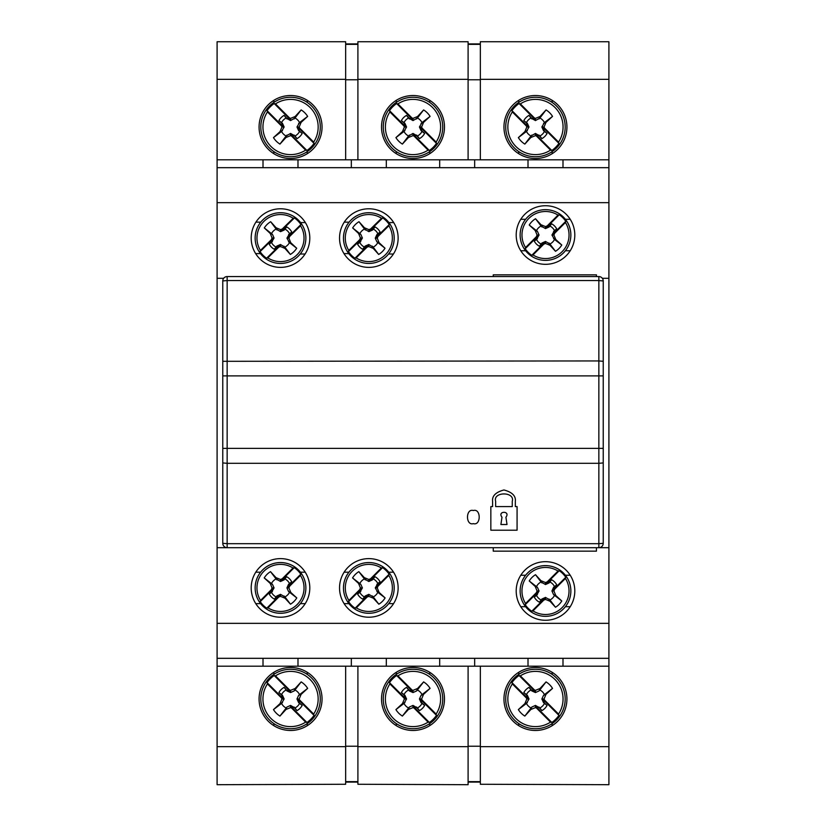 <?xml version="1.0" encoding="UTF-8"?>
<svg xmlns="http://www.w3.org/2000/svg" width="826" height="826" viewBox="0 0 826 826"><rect width="100%" height="100%" fill="white"/><g stroke="black" fill="none" stroke-linecap="round" stroke-linejoin="round"><path stroke-width="1.24" d="M473.35 523.632C465.554 525.966 465.554 508.186 473.35 510.52C481.135 508.186 481.135 525.966 473.35 523.632M598.85 276.565L227.15 276.565L227.15 280.561L222.772 280.933A4.378 4.378 0 0 1 227.15 276.565A4.378 4.378 0 0 0 222.772 280.933L222.772 375.882L598.85 375.882L598.85 360.941L603.228 361.313L603.228 280.933L598.85 280.561L598.85 276.565A4.378 4.378 0 0 1 603.228 280.933A4.378 4.378 0 0 0 598.85 276.565M598.85 547.69A4.378 4.378 0 0 0 603.228 543.312A4.378 4.378 0 0 1 598.85 547.69L608.907 547.69L608.907 167.678L217.093 167.678L217.093 547.69L227.15 547.69A4.378 4.378 0 0 1 222.772 543.312L227.15 543.684L227.15 547.69L598.85 547.69L598.85 543.684L227.15 543.684L227.15 463.314L598.85 463.314L598.85 543.684L603.228 543.312L603.228 361.313M227.15 547.69A4.378 4.378 0 0 1 222.772 543.312L222.772 375.882M515.331 501.33C515.971 495.961 512.182 492.172 503.953 489.963C495.734 492.172 491.945 495.961 492.585 501.33L492.585 506.586L490.84 506.586L490.84 530.199L517.076 530.199L517.076 506.586L515.331 506.586L515.331 501.33M495.652 501.33C492.699 491.47 515.217 491.47 512.265 501.33L512.265 506.586L495.652 506.586L495.652 501.33M501.991 517.231C497.015 510.675 510.902 510.675 505.925 517.231L507.019 524.51L500.897 524.51L501.991 517.231M566.925 127.008A31.481 31.481 0 0 1 535.444 158.499A31.481 31.481 0 0 1 503.953 127.008A31.481 31.481 0 0 1 535.444 95.527A31.481 31.481 0 0 1 566.925 127.008M444.481 127.008A31.481 31.481 0 0 1 413 158.499A31.481 31.481 0 0 1 381.519 127.008A31.481 31.481 0 0 1 413 95.527A31.481 31.481 0 0 1 444.481 127.008M322.047 127.008A31.481 31.481 0 0 1 290.556 158.499A31.481 31.481 0 0 1 259.075 127.008A31.481 31.481 0 0 1 290.556 95.527A31.481 31.481 0 0 1 322.047 127.008M217.093 167.678L217.093 41.734L345.66 41.734L345.66 159.81M608.907 79.348L608.907 41.734L480.34 41.734L480.34 79.348L608.907 79.348L608.907 159.81L562.991 159.81L562.991 167.678M608.907 167.678L608.907 159.81M480.34 159.81L480.34 79.348M357.906 159.81L357.906 79.348L468.094 79.348L468.094 159.81M217.093 79.348L345.66 79.348M528.01 167.678L528.01 159.81L562.991 159.81M528.01 159.81L474.661 159.81L474.661 167.678M474.661 159.81L386.32 159.81L386.32 167.678M439.68 167.678L439.68 159.81M386.32 159.81L297.99 159.81L297.99 167.678M351.339 167.678L351.339 159.81M297.99 159.81L217.093 159.81M263.009 167.678L263.009 159.81M357.906 44.356L345.66 44.356M468.094 79.348L468.094 41.734L357.906 41.734L357.906 79.348M480.34 44.356L468.094 44.356M468.094 79.771L480.34 79.771M345.66 79.771L357.906 79.771M368.83 613.284A25.358 25.358 0 0 1 343.471 587.916A25.358 25.358 0 0 1 368.83 562.558A25.358 25.358 0 0 1 394.198 587.916A25.358 25.358 0 0 1 368.83 613.284M388.767 575.402A23.541 23.541 0 0 1 356.316 607.853L355.108 608.204A24.491 24.491 0 0 1 348.551 601.648L348.902 600.43A23.541 23.541 0 0 1 381.344 567.978L382.562 567.638A24.491 24.491 0 0 1 389.118 574.194L388.767 575.402L377.967 586.202L376.46 586.842L389.118 574.194M368.83 596.351L368.83 594.348L365.206 595.98L362.697 599.139L364.916 596.713L367.756 595.546L367.126 597.053L368.83 596.351L373.331 598.2L378.835 604.198L373.259 596.899A10.015 10.015 0 0 0 377.812 592.345L385.112 597.91L379.113 592.418L377.265 587.916L377.967 586.202M348.902 600.43L359.702 589.63L361.21 588.99L360.033 591.839L357.617 594.059L359.847 592.345A10.015 10.015 0 0 0 364.4 596.899M359.847 592.345L362.407 587.916L360.766 584.292L352.557 577.921L358.556 583.424L360.404 587.916L359.702 589.63M352.557 577.921A19.101 19.101 0 0 1 358.835 571.644L364.4 578.933A10.015 10.015 0 0 0 359.847 583.486M364.4 578.933L368.83 581.494L372.464 579.852L374.973 576.693L372.753 579.119L369.903 580.286L370.544 578.789L368.83 579.491L364.338 577.642L358.835 571.644M370.544 578.789L381.344 567.978M367.126 597.053L356.316 607.853M385.112 597.91A19.101 19.101 0 0 1 378.835 604.198M361.21 588.99L348.551 601.648M382.562 567.638L369.903 580.286M355.108 608.204L367.756 595.546M357.617 594.059A12.793 12.793 0 0 0 362.697 599.139M376.46 586.842L377.627 584.003L380.053 581.783A12.793 12.793 0 0 0 374.973 576.693M365.206 595.98L364.916 596.713M360.033 591.839L360.766 591.55M372.464 579.852L372.753 579.119M380.053 581.783L377.812 583.486A10.015 10.015 0 0 0 373.259 578.933M377.812 583.486L375.262 587.916L377.812 592.345M377.627 584.003L376.893 584.292M373.259 596.899L368.83 594.348M373.331 598.2L372.464 595.98M364.338 577.642L365.206 579.852M368.83 581.494L368.83 579.491M379.113 592.418L376.893 591.55M358.556 583.424L360.766 584.292M377.265 587.916L375.262 587.916M360.404 587.916L362.407 587.916M545.501 260.386A25.358 25.358 0 0 1 520.132 235.018A25.358 25.358 0 0 1 545.501 209.659A25.358 25.358 0 0 1 570.859 235.018A25.358 25.358 0 0 1 545.501 260.386A25.358 25.358 0 0 1 520.143 235.018A25.358 25.358 0 0 1 545.501 209.67A25.358 25.358 0 0 1 570.849 235.018A25.358 25.358 0 0 1 545.501 260.376M565.438 222.504A23.541 23.541 0 0 1 532.987 254.955L531.768 255.306A24.491 24.491 0 0 1 525.212 248.75L525.563 247.532A23.541 23.541 0 0 1 558.015 215.09L559.233 214.739A24.491 24.491 0 0 1 565.779 221.296L565.438 222.504L554.628 233.314L553.131 233.944L565.779 221.296M545.501 243.453L545.501 241.45L541.866 243.081L539.357 246.241L541.577 243.815L544.427 242.648L543.787 244.155L545.501 243.453L550.002 245.301L555.495 251.3L549.93 244A10.015 10.015 0 0 0 554.483 239.447L561.783 245.023L555.774 239.519L553.926 235.018L554.628 233.314M525.563 247.532L536.363 236.732L537.871 236.091L536.704 238.941L534.277 241.161L536.518 239.447A10.015 10.015 0 0 0 541.071 244M536.518 239.447L539.068 235.018L537.437 231.394L529.218 225.023L535.227 230.526L537.076 235.018L536.363 236.732M529.218 225.023A19.101 19.101 0 0 1 535.506 218.745L541.071 226.035A10.015 10.015 0 0 0 536.518 230.588M541.071 226.035L545.501 228.595L549.135 226.954L551.644 223.805L549.414 226.221L546.575 227.398L547.215 225.89L545.501 226.592L540.999 224.744L535.506 218.745M547.215 225.89L558.015 215.09M543.787 244.155L532.987 254.955M561.783 245.023A19.101 19.101 0 0 1 555.495 251.3M537.871 236.091L525.212 248.75M559.233 214.739L546.575 227.398M531.768 255.306L544.427 242.648M534.277 241.161A12.793 12.793 0 0 0 539.357 246.241M553.131 233.944L554.298 231.104L556.724 228.885A12.793 12.793 0 0 0 551.644 223.805M541.866 243.081L541.577 243.815M536.704 238.941L537.437 238.652M549.135 226.954L549.414 226.221M556.724 228.885L554.483 230.588A10.015 10.015 0 0 0 549.93 226.035M554.483 230.588L551.933 235.018L554.483 239.447M554.298 231.104L553.565 231.394M549.93 244L545.501 241.45M550.002 245.301L549.135 243.081M540.999 224.744L541.866 226.954M545.501 228.595L545.501 226.592M555.774 239.519L553.565 238.652M535.227 230.526L537.437 231.394M553.926 235.018L551.933 235.018M537.076 235.018L539.068 235.018M383.264 698.992A29.736 29.736 0 0 1 413 669.256A29.736 29.736 0 0 1 442.736 698.992A29.736 29.736 0 0 1 413 728.728A29.736 29.736 0 0 1 383.264 698.992A29.726 29.726 0 0 1 413 669.267A29.726 29.726 0 0 1 442.726 698.992A29.726 29.726 0 0 1 413 728.718A29.726 29.726 0 0 1 383.274 698.992M397.915 675.875A27.599 27.599 0 0 1 436.118 714.067L436.489 715.368A28.642 28.642 0 0 1 429.375 722.482L428.085 722.11A27.599 27.599 0 0 1 389.882 683.907L389.511 682.617A28.642 28.642 0 0 1 396.625 675.503L397.915 675.875L411.998 689.947L412.701 691.579L396.625 675.503M419.432 698.992L421.064 702.616L424.626 705.435L421.91 702.957L420.403 699.292L422.034 699.994L421.632 698.992L423.511 694.398L430.088 688.378L421.064 695.358L419.432 698.992L421.632 698.992M428.085 722.11L414.002 708.027L413.299 706.395L416.965 707.903L419.453 710.618L417.429 707.975A10.015 10.015 0 0 0 421.983 703.422M417.429 707.975L413 705.414L409.366 707.056L402.386 716.08L408.405 709.503L413 707.614L414.002 708.027M402.386 716.08A20.113 20.113 0 0 1 395.912 709.606L404.017 703.422A10.015 10.015 0 0 0 408.571 707.975M404.017 703.422L406.568 698.992L404.936 695.358L401.374 692.539L404.09 695.027L405.597 698.693L403.966 697.991L404.368 698.992L402.489 703.576L395.912 709.606M422.034 699.994L436.118 714.067M412.701 691.579L409.035 690.071L406.547 687.366L409.366 690.928L413 692.56L416.634 690.928L423.614 681.904L417.595 688.471L413 690.36L411.998 689.947M423.614 681.904A20.113 20.113 0 0 1 430.088 688.378M403.966 697.991L389.882 683.907M436.489 715.368L420.403 699.292M413.299 706.395L429.375 722.482M389.511 682.617L405.597 698.693M406.547 687.366A13.299 13.299 0 0 0 401.374 692.539M419.453 710.618A13.299 13.299 0 0 0 424.626 705.435M404.09 695.027L404.936 695.358M408.571 690.009A10.015 10.015 0 0 0 404.017 694.563M409.035 690.071L409.366 690.928M421.064 702.616L421.91 702.957M416.965 707.903L416.634 707.056M417.429 690.009A10.015 10.015 0 0 1 421.983 694.563M404.368 698.992L406.568 698.992M402.489 703.576L404.936 702.616M421.064 695.358L423.511 694.398M417.595 688.471L416.634 690.928M413 690.36L413 692.56M408.405 709.503L409.366 707.056M413 707.614L413 705.414M320.292 127.008A29.736 29.736 0 0 1 290.556 156.744A29.736 29.736 0 0 1 260.82 127.008A29.736 29.736 0 0 1 290.556 97.272A29.736 29.736 0 0 1 320.292 127.008A29.726 29.726 0 0 1 290.556 156.734A29.726 29.726 0 0 1 260.83 127.008A29.726 29.726 0 0 1 290.556 97.282A29.726 29.726 0 0 1 320.281 127.008M275.481 103.89A27.599 27.599 0 0 1 313.673 142.093L314.045 143.383A28.642 28.642 0 0 1 306.931 150.497L305.641 150.125A27.599 27.599 0 0 1 267.438 111.933L267.066 110.632A28.642 28.642 0 0 1 274.18 103.518L275.481 103.89L289.554 117.973L290.256 119.605L274.18 103.518M299.539 122.578L296.988 127.008L298.62 130.642L302.182 133.461L299.477 130.973L297.969 127.307L299.601 128.009L299.188 127.008L301.077 122.424L307.644 116.394L299.539 122.578A10.015 10.015 0 0 0 294.985 118.025L301.17 109.92L295.15 116.497L290.556 118.386L289.554 117.973M305.641 150.125L291.557 136.053L290.855 134.421L294.521 135.929L297.009 138.634L294.985 135.991A10.015 10.015 0 0 0 299.539 131.437M294.985 135.991L290.556 133.44L286.126 135.991A10.015 10.015 0 0 1 281.573 131.437L284.134 127.008L282.492 123.384L278.93 120.565L281.645 123.043L283.153 126.708L281.521 126.006L281.934 127.008L280.045 131.602L273.468 137.622L281.573 131.437M281.521 126.006L267.438 111.933M286.126 135.991L279.942 144.096L285.972 137.529L290.556 135.64L291.557 136.053M279.942 144.096A20.113 20.113 0 0 1 273.468 137.622M299.601 128.009L313.673 142.093M301.17 109.92A20.113 20.113 0 0 1 307.644 116.394M290.855 134.421L306.931 150.497M267.066 110.632L283.153 126.708M314.045 143.383L297.969 127.307M297.009 138.634A13.299 13.299 0 0 0 302.182 133.461M290.256 119.605L286.591 118.097L284.113 115.382A13.299 13.299 0 0 0 278.93 120.565M299.477 130.973L298.62 130.642M294.521 135.929L294.19 135.072M282.492 123.384L281.645 123.043M284.113 115.382L286.126 118.025A10.015 10.015 0 0 0 281.573 122.578M286.126 118.025L290.556 120.586L294.985 118.025M286.591 118.097L286.932 118.944M299.188 127.008L296.988 127.008M301.077 122.424L298.62 123.384M282.492 130.642L280.045 131.602M285.972 137.529L286.932 135.072M284.134 127.008L281.934 127.008M290.556 135.64L290.556 133.44M295.15 116.497L294.19 118.944M290.556 118.386L290.556 120.586M545.501 616.341A25.358 25.358 0 0 1 520.132 590.982A25.358 25.358 0 0 1 545.501 565.614A25.358 25.358 0 0 1 570.859 590.982A25.358 25.358 0 0 1 545.501 616.341A25.358 25.358 0 0 1 520.143 590.982A25.358 25.358 0 0 1 545.501 565.624A25.358 25.358 0 0 1 570.849 590.982A25.358 25.358 0 0 1 545.501 616.33M565.438 578.468A23.541 23.541 0 0 1 532.987 610.91L531.768 611.261A24.491 24.491 0 0 1 525.212 604.704L525.563 603.496A23.541 23.541 0 0 1 558.015 571.045L559.233 570.694A24.491 24.491 0 0 1 565.779 577.25L565.438 578.468L554.628 589.268L553.131 589.909L565.779 577.25M553.131 589.909L554.298 587.059L556.724 584.839L553.565 587.348L551.933 590.982L553.565 594.606L561.783 600.977L555.774 595.474L553.926 590.982L554.628 589.268M561.783 600.977A19.101 19.101 0 0 1 555.495 607.255L549.93 599.965A10.015 10.015 0 0 0 554.483 595.412M549.93 599.965L545.501 597.404L541.866 599.046L539.357 602.195L541.577 599.779L544.427 598.602L543.787 600.11L545.501 599.408L550.002 601.256L555.495 607.255M525.563 603.496L536.363 592.686L537.871 592.056L536.704 594.896L534.277 597.115L536.518 595.412A10.015 10.015 0 0 0 541.071 599.965M536.518 595.412L539.068 590.982L537.437 587.348L529.218 580.977L535.227 586.481L537.076 590.982L536.363 592.686M559.233 570.694L546.575 583.352L547.215 581.845L545.501 582.547L540.999 580.699L535.506 574.7L541.071 582A10.015 10.015 0 0 0 536.518 586.553M547.215 581.845L558.015 571.045M529.218 580.977A19.101 19.101 0 0 1 535.506 574.7M543.787 600.11L532.987 610.91M537.871 592.056L525.212 604.704M531.768 611.261L544.427 598.602M534.277 597.115A12.793 12.793 0 0 0 539.357 602.195M556.724 584.839A12.793 12.793 0 0 0 551.644 579.759L549.414 582.185L546.575 583.352M541.866 599.046L541.577 599.779M545.501 599.408L545.501 597.404M536.704 594.896L537.437 594.606M541.071 582L545.501 584.55L549.135 582.919L551.644 579.759M549.135 582.919L549.414 582.185M554.483 586.553A10.015 10.015 0 0 0 549.93 582M554.298 587.059L553.565 587.348M550.002 601.256L549.135 599.046M540.999 580.699L541.866 582.919M545.501 584.55L545.501 582.547M555.774 595.474L553.565 594.606M535.227 586.481L537.437 587.348M553.926 590.982L551.933 590.982M537.076 590.982L539.068 590.982M280.262 263.442A25.358 25.358 0 0 1 255.141 237.847A25.358 25.358 0 0 1 280.737 212.716A25.358 25.358 0 0 1 305.857 238.322A25.358 25.358 0 0 1 280.262 263.442A25.358 25.358 0 0 1 255.151 237.96A25.358 25.358 0 0 1 280.737 212.726A25.358 25.358 0 0 1 305.857 238.198A25.358 25.358 0 0 1 280.262 263.432M300.55 225.756A23.541 23.541 0 0 1 267.8 257.898L266.581 258.239A24.491 24.491 0 0 1 260.087 251.62L260.448 250.412A23.541 23.541 0 0 1 293.199 218.26L294.417 217.93A24.491 24.491 0 0 1 300.912 224.538L300.55 225.756L289.647 236.453L288.14 237.083L300.912 224.538M284.846 247.108L280.437 244.506L276.793 246.107L274.253 249.245L276.504 246.84L279.353 245.704L278.703 247.201L280.417 246.509L284.898 248.399L290.349 254.449L284.846 247.108A10.015 10.015 0 0 0 289.441 242.596L296.689 248.234L290.731 242.679L288.924 238.156L289.647 236.453M260.448 250.412L271.351 239.705L272.859 239.086L271.671 241.915L269.224 244.114L271.475 242.431A10.015 10.015 0 0 0 275.987 247.026M271.475 242.431L274.067 238.022L272.466 234.377L264.31 227.935L270.267 233.49L272.074 238.002L271.351 239.705M264.31 227.935A19.101 19.101 0 0 1 270.66 221.709L276.152 229.06A10.015 10.015 0 0 0 271.558 233.572M276.152 229.06L280.561 231.652L284.206 230.051L286.746 226.923L284.495 229.318L281.645 230.464L282.296 228.967L280.582 229.649L276.101 227.759L270.66 221.709M282.296 228.967L293.199 218.26M278.703 247.201L267.8 257.898M296.689 248.234A19.101 19.101 0 0 1 290.349 254.449M272.859 239.086L260.087 251.62M294.417 217.93L281.645 230.464M266.581 258.239L279.353 245.704M269.224 244.114A12.793 12.793 0 0 0 274.253 249.245M288.14 237.083L289.337 234.243L291.774 232.044A12.793 12.793 0 0 0 286.746 226.923M276.793 246.107L276.504 246.84M280.417 246.509L280.437 244.506M271.671 241.915L272.404 241.636M284.206 230.051L284.495 229.318M291.774 232.044L289.523 233.737A10.015 10.015 0 0 0 285.011 229.143M289.523 233.737L286.932 238.146L289.441 242.596M289.337 234.243L288.594 234.522M284.898 248.399L284.051 246.179M276.101 227.759L276.947 229.989M280.561 231.652L280.582 229.649M290.731 242.679L288.532 241.791M270.267 233.49L272.466 234.377M288.924 238.156L286.932 238.146M272.074 238.002L274.067 238.022M280.499 613.284A25.358 25.358 0 0 1 255.141 587.916A25.358 25.358 0 0 1 280.499 562.558A25.358 25.358 0 0 1 305.868 587.916A25.358 25.358 0 0 1 280.499 613.284M300.437 575.402A23.541 23.541 0 0 1 267.985 607.853L266.767 608.204A24.491 24.491 0 0 1 260.221 601.648L260.562 600.43A23.541 23.541 0 0 1 293.013 567.978L294.232 567.638A24.491 24.491 0 0 1 300.788 574.194L300.437 575.402L289.637 586.202L288.129 586.842L300.788 574.194M288.129 586.842L289.296 584.003L291.723 581.783L288.563 584.292L286.932 587.916L288.563 591.55L296.782 597.91L290.773 592.418L288.924 587.916L289.637 586.202M296.782 597.91A19.101 19.101 0 0 1 290.494 604.198L284.929 596.899A10.015 10.015 0 0 0 289.482 592.345M284.929 596.899L280.499 594.348L276.865 595.98L274.356 599.139L276.586 596.713L279.425 595.546L278.785 597.053L280.499 596.351L285.001 598.2L290.494 604.198M260.562 600.43L271.372 589.63L272.869 588.99L271.702 591.839L269.276 594.059L271.517 592.345A10.015 10.015 0 0 0 276.07 596.899M271.517 592.345L274.067 587.916L272.435 584.292L264.217 577.921L270.226 583.424L272.074 587.916L271.372 589.63M294.232 567.638L281.573 580.286L282.213 578.789L280.499 579.491L275.998 577.642L270.505 571.644L276.07 578.933A10.015 10.015 0 0 0 271.517 583.486M282.213 578.789L293.013 567.978M264.217 577.921A19.101 19.101 0 0 1 270.505 571.644M278.785 597.053L267.985 607.853M272.869 588.99L260.221 601.648M266.767 608.204L279.425 595.546M269.276 594.059A12.793 12.793 0 0 0 274.356 599.139M291.723 581.783A12.793 12.793 0 0 0 286.643 576.693L284.423 579.119L281.573 580.286M276.865 595.98L276.586 596.713M280.499 596.351L280.499 594.348M271.702 591.839L272.435 591.55M276.07 578.933L280.499 581.494L284.134 579.852L286.643 576.693M284.134 579.852L284.423 579.119M289.482 583.486A10.015 10.015 0 0 0 284.929 578.933M289.296 584.003L288.563 584.292M285.001 598.2L284.134 595.98M275.998 577.642L276.865 579.852M280.499 581.494L280.499 579.491M290.773 592.418L288.563 591.55M270.226 583.424L272.435 584.292M288.924 587.916L286.932 587.916M272.074 587.916L274.067 587.916M505.708 698.992A29.736 29.736 0 0 1 535.444 669.256A29.736 29.736 0 0 1 565.18 698.992A29.736 29.736 0 0 1 535.444 728.728A29.736 29.736 0 0 1 505.708 698.992A29.726 29.726 0 0 1 535.444 669.267A29.726 29.726 0 0 1 565.17 698.992A29.726 29.726 0 0 1 535.444 728.718A29.726 29.726 0 0 1 505.719 698.992M520.359 675.875A27.599 27.599 0 0 1 558.562 714.067L558.934 715.368A28.642 28.642 0 0 1 551.82 722.482L550.519 722.11A27.599 27.599 0 0 1 512.327 683.907L511.955 682.617A28.642 28.642 0 0 1 519.069 675.503L520.359 675.875L534.443 689.947L535.145 691.579L519.069 675.503M541.866 698.992L543.508 702.616L547.07 705.435L544.355 702.957L542.847 699.292L544.479 699.994L544.066 698.992L545.955 694.398L552.532 688.378L543.508 695.358L541.866 698.992L544.066 698.992M550.519 722.11L536.446 708.027L535.744 706.395L539.409 707.903L541.887 710.618L539.874 707.975A10.015 10.015 0 0 0 544.427 703.422M539.874 707.975L535.444 705.414L531.81 707.056L524.83 716.08L530.85 709.503L535.444 707.614L536.446 708.027M524.83 716.08A20.113 20.113 0 0 1 518.356 709.606L526.461 703.422A10.015 10.015 0 0 0 531.015 707.975M526.461 703.422L529.012 698.992L527.38 695.358L523.818 692.539L526.523 695.027L528.031 698.693L526.399 697.991L526.812 698.992L524.923 703.576L518.356 709.606M544.479 699.994L558.562 714.067M535.145 691.579L531.479 690.071L528.991 687.366L531.81 690.928L535.444 692.56L539.068 690.928L546.058 681.904L540.028 688.471L535.444 690.36L534.443 689.947M546.058 681.904A20.113 20.113 0 0 1 552.532 688.378M526.399 697.991L512.327 683.907M558.934 715.368L542.847 699.292M535.744 706.395L551.82 722.482M511.955 682.617L528.031 698.693M528.991 687.366A13.299 13.299 0 0 0 523.818 692.539M541.887 710.618A13.299 13.299 0 0 0 547.07 705.435M526.523 695.027L527.38 695.358M531.015 690.009A10.015 10.015 0 0 0 526.461 694.563M531.479 690.071L531.81 690.928M543.508 702.616L544.355 702.957M539.409 707.903L539.068 707.056M539.874 690.009A10.015 10.015 0 0 1 544.427 694.563M526.812 698.992L529.012 698.992M524.923 703.576L527.38 702.616M543.508 695.358L545.955 694.398M540.028 688.471L539.068 690.928M535.444 690.36L535.444 692.56M530.85 709.503L531.81 707.056M535.444 707.614L535.444 705.414M368.602 263.442A25.358 25.358 0 0 1 343.471 237.847A25.358 25.358 0 0 1 369.067 212.716A25.358 25.358 0 0 1 394.198 238.322A25.358 25.358 0 0 1 368.602 263.442A25.358 25.358 0 0 1 343.482 237.96A25.358 25.358 0 0 1 369.067 212.726A25.358 25.358 0 0 1 394.188 238.198A25.358 25.358 0 0 1 368.602 263.432M388.881 225.756A23.541 23.541 0 0 1 356.14 257.898L354.922 258.239A24.491 24.491 0 0 1 348.427 251.62L348.779 250.412A23.541 23.541 0 0 1 381.529 218.26L382.748 217.93A24.491 24.491 0 0 1 389.242 224.538L388.881 225.756L377.978 236.453L376.47 237.083L389.242 224.538M376.47 237.083L377.668 234.243L380.115 232.044L376.935 234.522L375.262 238.146L376.863 241.791L385.019 248.234L379.072 242.679L377.265 238.156L377.978 236.453M385.019 248.234A19.101 19.101 0 0 1 378.68 254.449L373.176 247.108A10.015 10.015 0 0 0 377.771 242.596M373.176 247.108L368.778 244.506L365.133 246.107L362.593 249.245L364.834 246.84L367.694 245.704L367.033 247.201L368.757 246.509L373.238 248.399L378.68 254.449M348.779 250.412L359.682 239.705L361.199 239.086L360.002 241.915L357.555 244.114L359.816 242.431A10.015 10.015 0 0 0 364.318 247.026M359.816 242.431L362.407 238.022L360.807 234.377L352.65 227.935L358.598 233.49L360.404 238.002L359.682 239.705M382.748 217.93L369.976 230.464L370.626 228.967L368.912 229.649L364.431 227.759L358.99 221.709L364.493 229.06A10.015 10.015 0 0 0 359.888 233.572M370.626 228.967L381.529 218.26M352.65 227.935A19.101 19.101 0 0 1 358.99 221.709M367.033 247.201L356.14 257.898M361.199 239.086L348.427 251.62M354.922 258.239L367.694 245.704M357.555 244.114A12.793 12.793 0 0 0 362.593 249.245M380.115 232.044A12.793 12.793 0 0 0 375.076 226.923L372.836 229.318L369.976 230.464M365.133 246.107L364.834 246.84M368.757 246.509L368.778 244.506M360.002 241.915L360.735 241.636M364.493 229.06L368.892 231.652L372.536 230.051L375.076 226.923M372.536 230.051L372.836 229.318M377.854 233.737A10.015 10.015 0 0 0 373.342 229.143M377.668 234.243L376.935 234.522M373.238 248.399L372.392 246.179M364.431 227.759L365.278 229.989M368.892 231.652L368.912 229.649M379.072 242.679L376.863 241.791M358.598 233.49L360.807 234.377M377.265 238.156L375.262 238.146M360.404 238.002L362.407 238.022M260.82 698.992A29.736 29.736 0 0 1 290.556 669.256A29.736 29.736 0 0 1 320.292 698.992A29.736 29.736 0 0 1 290.556 728.728A29.736 29.736 0 0 1 260.82 698.992A29.726 29.726 0 0 1 290.556 669.267A29.726 29.726 0 0 1 320.281 698.992A29.726 29.726 0 0 1 290.556 728.718A29.726 29.726 0 0 1 260.83 698.992M275.481 675.875A27.599 27.599 0 0 1 313.673 714.067L314.045 715.368A28.642 28.642 0 0 1 306.931 722.482L305.641 722.11A27.599 27.599 0 0 1 267.438 683.907L267.066 682.617A28.642 28.642 0 0 1 274.18 675.503L275.481 675.875L289.554 689.947L290.256 691.579L274.18 675.503M296.988 698.992L298.62 702.616L302.182 705.435L299.477 702.957L297.969 699.292L299.601 699.994L299.188 698.992L301.077 694.398L307.644 688.378L298.62 695.358L296.988 698.992L299.188 698.992M305.641 722.11L291.557 708.027L290.855 706.395L294.521 707.903L297.009 710.618L294.985 707.975A10.015 10.015 0 0 0 299.539 703.422M294.985 707.975L290.556 705.414L286.932 707.056L279.942 716.08L285.972 709.503L290.556 707.614L291.557 708.027M279.942 716.08A20.113 20.113 0 0 1 273.468 709.606L281.573 703.422A10.015 10.015 0 0 0 286.126 707.975M281.573 703.422L284.134 698.992L282.492 695.358L278.93 692.539L281.645 695.027L283.153 698.693L281.521 697.991L281.934 698.992L280.045 703.576L273.468 709.606M299.601 699.994L313.673 714.067M290.256 691.579L286.591 690.071L284.113 687.366L286.932 690.928L290.556 692.56L294.19 690.928L301.17 681.904L295.15 688.471L290.556 690.36L289.554 689.947M301.17 681.904A20.113 20.113 0 0 1 307.644 688.378M281.521 697.991L267.438 683.907M314.045 715.368L297.969 699.292M290.855 706.395L306.931 722.482M267.066 682.617L283.153 698.693M284.113 687.366A13.299 13.299 0 0 0 278.93 692.539M297.009 710.618A13.299 13.299 0 0 0 302.182 705.435M281.645 695.027L282.492 695.358M286.126 690.009A10.015 10.015 0 0 0 281.573 694.563M286.591 690.071L286.932 690.928M298.62 702.616L299.477 702.957M294.521 707.903L294.19 707.056M294.985 690.009A10.015 10.015 0 0 1 299.539 694.563M281.934 698.992L284.134 698.992M280.045 703.576L282.492 702.616M298.62 695.358L301.077 694.398M295.15 688.471L294.19 690.928M290.556 690.36L290.556 692.56M285.972 709.503L286.932 707.056M290.556 707.614L290.556 705.414M368.83 558.624A29.302 29.302 0 0 0 339.538 587.916A29.302 29.302 0 0 0 368.83 617.218A29.302 29.302 0 0 0 398.132 587.916A29.302 29.302 0 0 0 368.83 558.624M280.499 558.624A29.302 29.302 0 0 0 251.197 587.916A29.302 29.302 0 0 0 280.499 617.218A29.302 29.302 0 0 0 309.802 587.916A29.302 29.302 0 0 0 280.499 558.624M545.501 561.68A29.302 29.302 0 0 0 516.198 590.982A29.302 29.302 0 0 0 545.501 620.274A29.302 29.302 0 0 0 574.803 590.982A29.302 29.302 0 0 0 545.501 561.68M280.499 267.376A29.302 29.302 0 0 1 251.197 238.084A29.302 29.302 0 0 1 280.499 208.782A29.302 29.302 0 0 1 309.802 238.084A29.302 29.302 0 0 1 280.499 267.376M368.83 267.376A29.302 29.302 0 0 1 339.538 238.084A29.302 29.302 0 0 1 368.83 208.782A29.302 29.302 0 0 1 398.132 238.084A29.302 29.302 0 0 1 368.83 267.376M545.501 264.32A29.302 29.302 0 0 1 516.198 235.018A29.302 29.302 0 0 1 545.501 205.726A29.302 29.302 0 0 1 574.803 235.018A29.302 29.302 0 0 1 545.501 264.32M480.34 782.077L468.094 782.077M468.094 43.923L480.34 43.923M480.34 784.266L608.907 784.7L480.34 784.266L480.34 666.19M357.906 784.266L468.094 784.7L357.906 784.266L357.906 666.19M357.906 782.077L345.66 782.077M345.66 43.923L357.906 43.923M468.094 41.734L357.906 41.734M608.907 41.734L480.34 41.734M602.35 278.31L608.907 278.31M345.66 784.266L217.093 784.7L345.66 784.266L345.66 746.652L217.093 746.652L217.093 784.266M345.66 41.734L217.093 41.734M608.907 547.69L608.907 784.266M608.907 202.659L217.093 202.659M223.65 278.31L217.093 278.31M217.093 547.69L217.093 623.341L608.907 623.341M217.093 623.341L217.093 658.322L608.907 658.322M565.18 127.008A29.736 29.736 0 0 1 535.444 156.744A29.736 29.736 0 0 1 505.708 127.008A29.736 29.736 0 0 1 535.444 97.272A29.736 29.736 0 0 1 565.18 127.008A29.726 29.726 0 0 1 535.444 156.734A29.726 29.726 0 0 1 505.719 127.008A29.726 29.726 0 0 1 535.444 97.282A29.726 29.726 0 0 1 565.17 127.008M520.359 103.89A27.599 27.599 0 0 1 558.562 142.093L558.934 143.383A28.642 28.642 0 0 1 551.82 150.497L550.519 150.125A27.599 27.599 0 0 1 512.327 111.933L511.955 110.632A28.642 28.642 0 0 1 519.069 103.518L520.359 103.89L534.443 117.973L535.145 119.605L519.069 103.518M544.427 122.578L541.866 127.008L543.508 130.642L547.07 133.461L544.355 130.973L542.847 127.307L544.479 128.009L544.066 127.008L545.955 122.424L552.532 116.394L544.427 122.578A10.015 10.015 0 0 0 539.874 118.025L546.058 109.92L540.028 116.497L535.444 118.386L534.443 117.973M550.519 150.125L536.446 136.053L535.744 134.421L539.409 135.929L541.887 138.634L539.874 135.991A10.015 10.015 0 0 0 544.427 131.437M539.874 135.991L535.444 133.44L531.015 135.991A10.015 10.015 0 0 1 526.461 131.437L529.012 127.008L527.38 123.384L523.818 120.565L526.523 123.043L528.031 126.708L526.399 126.006L526.812 127.008L524.923 131.602L518.356 137.622L526.461 131.437M526.399 126.006L512.327 111.933M531.015 135.991L524.83 144.096L530.85 137.529L535.444 135.64L536.446 136.053M524.83 144.096A20.113 20.113 0 0 1 518.356 137.622M544.479 128.009L558.562 142.093M546.058 109.92A20.113 20.113 0 0 1 552.532 116.394M535.744 134.421L551.82 150.497M511.955 110.632L528.031 126.708M558.934 143.383L542.847 127.307M541.887 138.634A13.299 13.299 0 0 0 547.07 133.461M535.145 119.605L531.479 118.097L528.991 115.382A13.299 13.299 0 0 0 523.818 120.565M544.355 130.973L543.508 130.642M539.409 135.929L539.068 135.072M527.38 123.384L526.523 123.043M528.991 115.382L531.015 118.025A10.015 10.015 0 0 0 526.461 122.578M531.015 118.025L535.444 120.586L539.874 118.025M531.479 118.097L531.81 118.944M544.066 127.008L541.866 127.008M545.955 122.424L543.508 123.384M527.38 130.642L524.923 131.602M530.85 137.529L531.81 135.072M529.012 127.008L526.812 127.008M535.444 135.64L535.444 133.44M540.028 116.497L539.068 118.944M535.444 118.386L535.444 120.586M322.047 698.992A31.481 31.481 0 0 1 290.556 730.473A31.481 31.481 0 0 1 259.075 698.992A31.481 31.481 0 0 1 290.556 667.501A31.481 31.481 0 0 1 322.047 698.992M444.481 698.992A31.481 31.481 0 0 1 413 730.473A31.481 31.481 0 0 1 381.519 698.992A31.481 31.481 0 0 1 413 667.501A31.481 31.481 0 0 1 444.481 698.992M566.925 698.992A31.481 31.481 0 0 1 535.444 730.473A31.481 31.481 0 0 1 503.953 698.992A31.481 31.481 0 0 1 535.444 667.501A31.481 31.481 0 0 1 566.925 698.992M217.093 658.322L217.093 746.652M345.66 666.19L345.66 746.652M468.094 666.19L468.094 746.652L357.906 746.652M608.907 746.652L480.34 746.652M217.093 666.19L263.009 666.19L263.009 658.322M297.99 658.322L297.99 666.19L263.009 666.19M297.99 666.19L351.339 666.19L351.339 658.322M351.339 666.19L439.68 666.19L439.68 658.322M386.32 658.322L386.32 666.19M439.68 666.19L528.01 666.19L528.01 658.322M474.661 658.322L474.661 666.19M528.01 666.19L608.907 666.19M562.991 658.322L562.991 666.19M468.094 781.644L480.34 781.644M345.66 781.644L357.906 781.644M468.094 746.652L468.094 784.266M357.906 746.229L345.66 746.229M480.34 746.229L468.094 746.229M442.736 127.008A29.736 29.736 0 0 1 413 156.744A29.736 29.736 0 0 1 383.264 127.008A29.736 29.736 0 0 1 413 97.272A29.736 29.736 0 0 1 442.736 127.008A29.726 29.726 0 0 1 413 156.734A29.726 29.726 0 0 1 383.274 127.008A29.726 29.726 0 0 1 413 97.282A29.726 29.726 0 0 1 442.726 127.008M397.915 103.89A27.599 27.599 0 0 1 436.118 142.093L436.489 143.383A28.642 28.642 0 0 1 429.375 150.497L428.085 150.125A27.599 27.599 0 0 1 389.882 111.933L389.511 110.632A28.642 28.642 0 0 1 396.625 103.518L397.915 103.89L411.998 117.973L412.701 119.605L396.625 103.518M421.983 122.578L419.432 127.008L421.064 130.642L424.626 133.461L421.91 130.973L420.403 127.307L422.034 128.009L421.632 127.008L423.511 122.424L430.088 116.394L421.983 122.578A10.015 10.015 0 0 0 417.429 118.025L423.614 109.92L417.595 116.497L413 118.386L411.998 117.973M428.085 150.125L414.002 136.053L413.299 134.421L416.965 135.929L419.453 138.634L417.429 135.991A10.015 10.015 0 0 0 421.983 131.437M417.429 135.991L413 133.44L408.571 135.991A10.015 10.015 0 0 1 404.017 131.437L406.568 127.008L404.936 123.384L401.374 120.565L404.09 123.043L405.597 126.708L403.966 126.006L404.368 127.008L402.489 131.602L395.912 137.622L404.017 131.437M403.966 126.006L389.882 111.933M408.571 135.991L402.386 144.096L408.405 137.529L413 135.64L414.002 136.053M402.386 144.096A20.113 20.113 0 0 1 395.912 137.622M422.034 128.009L436.118 142.093M423.614 109.92A20.113 20.113 0 0 1 430.088 116.394M413.299 134.421L429.375 150.497M389.511 110.632L405.597 126.708M436.489 143.383L420.403 127.307M419.453 138.634A13.299 13.299 0 0 0 424.626 133.461M412.701 119.605L409.035 118.097L406.547 115.382A13.299 13.299 0 0 0 401.374 120.565M421.91 130.973L421.064 130.642M416.965 135.929L416.634 135.072M404.936 123.384L404.09 123.043M406.547 115.382L408.571 118.025A10.015 10.015 0 0 0 404.017 122.578M408.571 118.025L413 120.586L417.429 118.025M409.035 118.097L409.366 118.944M421.632 127.008L419.432 127.008M423.511 122.424L421.064 123.384M404.936 130.642L402.489 131.602M408.405 137.529L409.366 135.072M406.568 127.008L404.368 127.008M413 135.64L413 133.44M417.595 116.497L416.634 118.944M413 118.386L413 120.586M596.444 547.69L596.444 551.148L493.246 551.148L493.246 547.69M493.246 276.565L493.246 274.851L596.444 274.851L596.444 276.565M222.772 448.373L227.15 448.373L227.15 280.561L598.85 280.561L598.85 360.941L222.772 361.313M603.228 448.373L598.85 448.373L598.85 375.882L603.228 375.882M222.772 462.932L227.15 463.314L227.15 448.373L598.85 448.373L598.85 463.314L603.228 462.932M393.703 222.586L388.881 222.545M349.078 222.173L344.256 222.132M388.581 253.995L393.403 254.036M343.967 253.582L348.789 253.623M368.83 613.274A25.358 25.358 0 0 1 343.482 587.916A25.358 25.358 0 0 1 368.83 562.568A25.358 25.358 0 0 1 394.188 587.916A25.358 25.358 0 0 1 368.83 613.274M518.728 723.586L518.728 725.672M518.728 672.312L518.728 674.398M552.16 725.672L552.16 723.586M552.16 674.398L552.16 672.312M273.84 100.328L273.84 102.414M273.84 151.602L273.84 153.688M307.272 102.414L307.272 100.328M307.272 153.688L307.272 151.602M570.219 575.247L565.397 575.247M525.604 575.247L520.783 575.247M565.397 606.707L570.219 606.707M520.783 606.707L525.604 606.707M396.284 723.586L396.284 725.672M396.284 672.312L396.284 674.398M429.716 725.672L429.716 723.586M429.716 674.398L429.716 672.312M273.84 723.586L273.84 725.672M273.84 672.312L273.84 674.398M307.272 725.672L307.272 723.586M307.272 674.398L307.272 672.312M518.728 100.328L518.728 102.414M518.728 151.602L518.728 153.688M552.16 102.414L552.16 100.328M552.16 153.688L552.16 151.602M280.499 613.274A25.358 25.358 0 0 1 255.151 587.916A25.358 25.358 0 0 1 280.499 562.568A25.358 25.358 0 0 1 305.857 587.916A25.358 25.358 0 0 1 280.499 613.274M570.219 219.293L565.397 219.293M525.604 219.293L520.783 219.293M565.397 250.753L570.219 250.753M520.783 250.753L525.604 250.753M305.362 222.586L300.54 222.545M260.748 222.173L255.926 222.132M300.251 253.995L305.073 254.036M255.637 253.582L260.458 253.623M393.558 572.191L388.736 572.191M348.933 572.191L344.112 572.191M388.736 603.641L393.558 603.641M344.112 603.641L348.933 603.641M396.284 100.328L396.284 102.414M396.284 151.602L396.284 153.688M429.716 102.414L429.716 100.328M429.716 153.688L429.716 151.602M305.217 572.191L300.396 572.191M260.603 572.191L255.781 572.191M300.396 603.641L305.217 603.641M255.781 603.641L260.603 603.641"/></g></svg>
